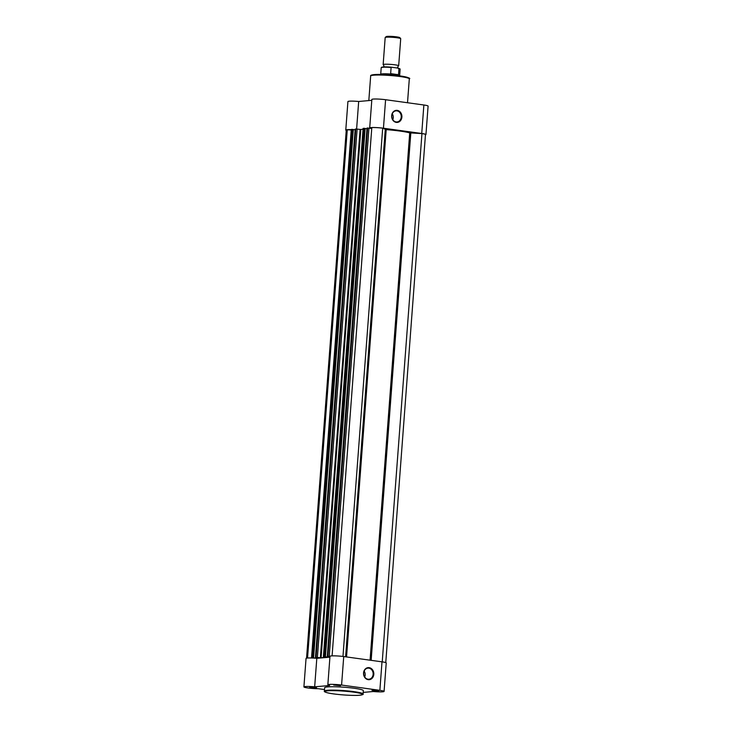 <?xml version="1.0" encoding="UTF-8"?>
<svg xmlns="http://www.w3.org/2000/svg" width="732" height="732" viewBox="0 0 732 732"><rect width="100%" height="100%" fill="white"/><g stroke="black" fill="none" stroke-linecap="round" stroke-linejoin="round"><path stroke-width="1.1" d="M391.657 115.674A6.057 5.133 -95 0 1 397.229 110.376A6.057 5.133 -95 0 1 401.895 117.093A6.057 5.133 -95 0 1 396.323 122.39A6.057 5.133 -95 0 1 391.657 115.674M401.228 117.056A5.572 4.721 85 0 0 396.03 110.852A5.572 4.721 85 0 0 391.812 115.757A5.572 4.721 85 0 0 397.009 121.951A5.572 4.721 85 0 0 401.228 117.056M392.791 119.7A5.572 4.721 85 0 0 393.249 117.76A5.572 4.721 85 0 0 392.27 113.817M369.925 128.173A9.004 0.906 4.3 0 1 369.706 127.954A9.004 0.906 4.3 0 1 374.363 127.505A9.004 0.906 4.3 0 1 383.449 128.21L421.733 133.489A9.004 0.906 4.3 0 1 425.951 134.587A9.004 0.906 4.3 0 1 425.448 134.844M369.706 127.954L371.856 99.461A9.004 0.906 4.3 0 1 376.513 99.012A9.004 0.906 4.3 0 1 385.59 99.717L423.874 104.996A9.004 0.906 4.3 0 1 428.092 106.085L425.951 134.587M346.236 130.388A9.004 0.906 4.3 0 1 345.779 130.058A9.004 0.906 4.3 0 1 351.25 129.637M345.779 130.058L347.92 101.565A9.004 0.906 4.3 0 1 358.68 101.483L371.783 100.321M356.612 129.033L358.68 101.483M363.246 128.466L323.379 656.75L326.884 657.363A26.773 2.708 -175.7 0 0 323.498 657.546A26.773 2.708 -175.7 0 0 321.073 657.876L360.803 129.518A26.773 2.708 -175.7 0 1 363.045 129.216M385.764 662.606L425.466 134.551A8.519 0.86 -175.7 0 0 421.952 133.581L409.719 132.876A26.773 2.708 -175.7 0 0 386.194 129.637L382.69 128.164A8.519 0.86 -175.7 0 0 371.81 127.606L332.09 655.881M382.232 661.874L421.952 133.581M342.969 656.458L382.69 128.164M367.098 128.073L371.746 128.429M368.965 128.045L329.235 656.394L329.967 656.494M367.098 128.018L327.369 656.375L327.899 656.32L367.629 127.972M327.369 656.375L329.949 656.714M329.922 657.08L328.128 657.235L328.183 656.54M365.14 128.512L366.97 128.759M363.255 128.356L364.445 128.347L324.724 656.696L328.128 657.235M325.42 656.796L365.149 128.439L364.445 128.347M323.526 656.714L324.056 656.668L363.777 128.31M355.258 129.116L357.125 129.088L317.395 657.437L321.073 657.876M357.125 129.088L360.803 129.518M355.258 129.061L315.538 657.418L316.059 657.363L355.789 129.015M315.538 657.418L319.692 657.977L316.297 658.278M351.406 129.509L352.614 129.39L312.884 657.739L316.279 658.278L316.343 657.583M353.3 129.555L355.13 129.802M313.58 657.839L353.309 129.491L352.614 129.39M351.415 129.399L311.686 657.757L312.216 657.711L351.936 129.354M311.686 657.757L312.957 658.041M307.541 658.022L347.261 129.774L351.223 129.976M347.261 129.774A8.519 0.86 -175.7 0 0 346.263 130.095L306.552 658.15M329.235 656.394L327.899 656.32M324.724 656.696L324.056 656.668M317.395 657.437L316.059 657.363M312.884 657.739L312.216 657.711M383.175 67.335L384.007 66.127L383.367 64.819A7.787 0.787 4.3 0 1 383.147 64.608A7.787 0.787 4.3 0 1 387.173 64.224A7.787 0.787 4.3 0 1 395.033 64.828A7.787 0.787 4.3 0 1 398.675 65.779A7.787 0.787 4.3 0 1 398.428 65.953L397.595 67.152L398.245 68.46M398.675 65.779L400.715 38.704A7.787 0.787 -175.7 0 0 400.678 38.622A7.787 0.787 -175.7 0 0 397.064 37.762A7.787 0.787 -175.7 0 0 385.224 37.46A7.787 0.787 -175.7 0 0 385.178 37.533L383.147 64.608M385.224 37.46L386.24 36.6A6.844 0.695 4.3 0 1 396.634 36.865A6.844 0.695 4.3 0 1 399.809 37.625L400.678 38.622M391.666 67.234L398.464 68.177M390.65 73.63L391.108 74.088A9.489 0.961 4.3 0 0 380.713 74.234A9.489 0.961 4.3 0 1 380.713 74.234L381.207 67.664A9.489 0.961 -175.7 0 1 391.117 67.454L390.65 73.63L398.51 74.719L398.977 68.534A9.489 0.961 -175.7 0 1 400.139 69.092L399.645 75.671A9.489 0.961 4.3 0 1 399.645 75.689L399.681 75.872M390.723 73.932L398.51 74.719M391.108 74.088L395.262 75.359L398.446 74.993M398.235 75.067A9.489 0.961 4.3 0 1 399.635 75.661M385.554 74.609A9.736 0.988 4.3 0 1 394.795 75.305M333.655 685.033L340.545 685.71L333.655 685.033M309.718 687.147L316.608 687.824L309.718 687.147M371.929 690.313L378.819 690.999L371.929 690.313M373.805 674.373A6.057 5.133 -95 0 1 368.233 679.671A6.057 5.133 -95 0 1 363.557 672.955A6.057 5.133 -95 0 1 369.129 667.657A6.057 5.133 -95 0 1 373.805 674.373M363.713 673.037A5.572 4.721 85 0 0 368.91 679.241A5.572 4.721 85 0 0 373.137 674.337A5.572 4.721 85 0 0 367.931 668.133A5.572 4.721 85 0 0 363.713 673.037M364.692 676.981A5.572 4.721 85 0 0 365.158 675.041A5.572 4.721 85 0 0 364.179 671.098M363.182 692.408L373.32 691.511A9.004 0.906 -175.7 0 0 384.08 691.429L386.222 662.936A9.004 0.906 -175.7 0 0 382.003 661.838L343.729 656.558A9.004 0.906 -175.7 0 0 331.349 655.927A9.004 0.906 -175.7 0 0 329.986 656.302L327.845 684.795A9.004 0.906 -175.7 0 0 329.684 685.5L314.668 686.817A9.004 0.906 -175.7 0 0 305.271 686.534A9.004 0.906 -175.7 0 0 303.908 686.909A9.004 0.906 -175.7 0 0 308.877 688.098A9.004 0.906 -175.7 0 0 318.347 688.711L324.532 689.562M384.08 691.429A9.004 0.906 -175.7 0 0 379.862 690.331L341.579 685.051A9.004 0.906 -175.7 0 0 329.208 684.42A9.004 0.906 -175.7 0 0 327.845 684.795M314.668 686.817L316.81 658.324A9.004 0.906 -175.7 0 0 307.413 658.041A9.004 0.906 -175.7 0 0 306.049 658.416L303.908 686.909M327.616 686.909A19.371 1.958 -175.7 0 0 324.669 687.714L324.422 691.1A19.371 1.958 4.3 0 1 327.36 690.285A19.371 1.958 4.3 0 1 349.137 691.063A19.371 1.958 4.3 0 1 363.063 694L363.319 690.624A19.371 1.958 -175.7 0 0 349.393 687.687A19.371 1.958 -175.7 0 0 327.616 686.909M316.81 658.324L329.922 657.171M310.368 687.11L315.446 687.494M334.304 685.006L339.383 685.39M372.588 690.285L377.657 690.669M373.604 75.195A19.371 1.958 -175.7 0 0 370.667 76.009C370.273 75.369 371.426 74.902 374.125 74.6C380.283 74.206 388.189 74.554 397.842 75.643C407.358 77.153 411.183 78.242 409.307 78.91A19.371 1.958 -175.7 0 0 395.39 75.972A19.371 1.958 -175.7 0 0 373.604 75.195M421.733 133.489L423.874 104.996M383.449 128.21L385.59 99.717M374.235 74.6A18.693 1.885 4.3 0 1 395.93 75.423A18.693 1.885 4.3 0 1 408.612 78.324M371.151 660.346L410.808 133.014M370.072 660.191L409.719 132.876M346.547 656.952L386.194 129.637M345.614 656.814L385.261 129.491M320.36 657.848L360.089 129.491M381.528 67.454A9.205 0.933 4.3 0 1 391.547 67.225M327.735 690.825A18.886 1.912 -175.7 0 0 333.719 693.909A18.886 1.912 -175.7 0 0 359.677 695.235A18.886 1.912 -175.7 0 0 353.693 692.152A18.886 1.912 -175.7 0 0 327.735 690.825M343.729 656.558L341.579 685.051M382.003 661.838L379.862 690.331M368.818 100.586L370.667 76.009M407.514 102.736L409.307 78.91M363.109 128.402L323.379 656.75M351.269 129.445L311.539 657.793M367.025 128.036L327.296 656.394M355.185 129.079L315.455 657.437M398.574 68.195L400.139 69.092M381.207 67.664C382.04 66.813 385.508 66.667 391.611 67.225M324.422 691.1C323.8 691.53 324.953 692.133 327.881 692.902C334.725 694.567 353.153 695.922 359.751 695.235C362.651 694.769 363.758 694.357 363.063 694"/></g></svg>
